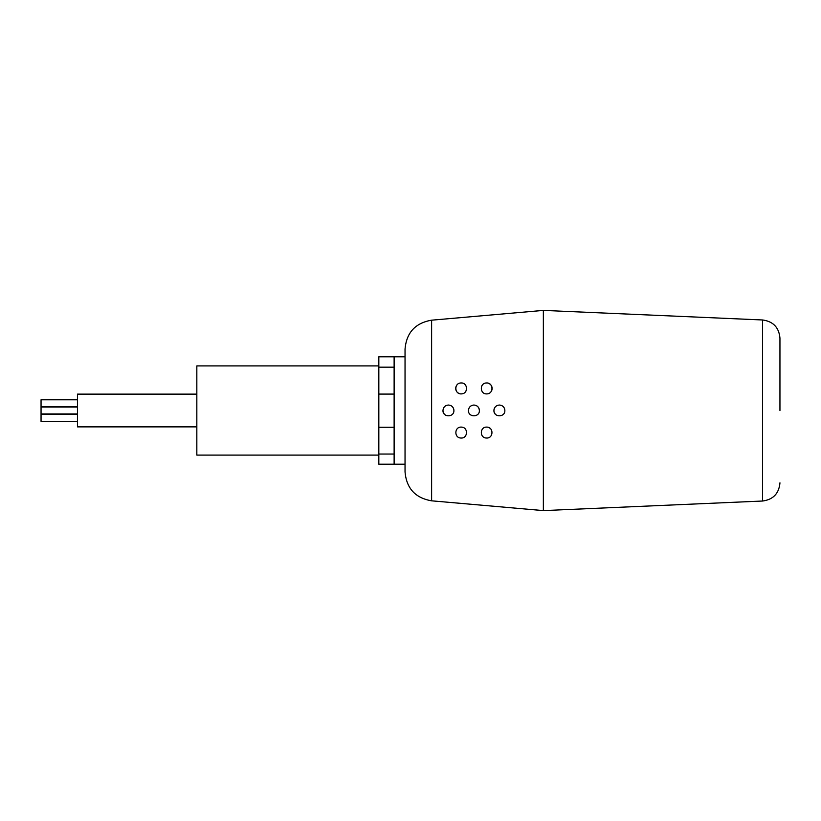 <?xml version="1.0" encoding="UTF-8"?>
<svg xmlns="http://www.w3.org/2000/svg" width="821" height="821" viewBox="0 0 821 821"><rect width="100%" height="100%" fill="white"/><g stroke="black" fill="none" stroke-linecap="round" stroke-linejoin="round"><path stroke-width="1.23" d="M378.83 455.091L196.835 455.091L196.835 365.909L378.83 365.909M475.985 405.451A5.46 5.46 0 0 1 479.372 410.5C479.71 417.54 468.144 417.561 468.452 410.5C468.781 407.195 470.597 405.379 473.891 405.04C477.217 405.348 479.043 407.165 479.372 410.5M495.525 414.348A5.46 5.46 0 0 1 494.345 408.417M501.467 405.451A5.46 5.46 0 0 1 504.853 410.5C505.192 417.54 493.626 417.55 493.934 410.5C494.263 407.195 496.069 405.379 499.373 405.04C502.698 405.348 504.525 407.165 504.853 410.5M481.568 386.445A5.46 5.46 0 0 1 482.738 384.639M488.639 383.345A5.46 5.46 0 0 1 491.748 390.416M459.175 393.516A5.46 5.46 0 0 1 457.4 392.376M456.178 390.632A5.46 5.46 0 0 1 457.256 384.639M466.174 386.229A5.46 5.46 0 0 1 465.107 392.222M446.326 415.539A5.46 5.46 0 0 1 442.981 410.5C443.299 407.195 445.115 405.379 448.41 405.04C451.735 405.348 453.561 407.165 453.9 410.5C454.229 417.54 442.663 417.561 442.981 410.5M443.391 408.417A5.46 5.46 0 0 1 446.326 405.461M450.503 405.451A5.46 5.46 0 0 1 453.9 410.5M488.834 427.556A5.46 5.46 0 0 1 490.589 428.778M486.74 427.105C493.914 427.023 493.524 438.537 486.514 438.024C479.454 438.086 479.751 426.715 486.74 427.105M461.258 427.105C468.442 427.033 468.042 438.537 461.033 438.024C453.972 438.075 454.27 426.715 461.258 427.105M461.033 382.976C468.042 382.463 468.442 393.967 461.258 393.895C454.27 394.285 453.972 382.925 461.033 382.976M486.514 382.976C493.524 382.463 493.914 393.977 486.74 393.895C479.751 394.285 479.454 382.914 486.514 382.976M77.451 407.042L41.05 407.042L41.05 413.958L77.451 413.958M77.451 399.796L41.05 399.796L41.05 406.713L77.451 406.713M77.451 414.461L41.05 414.461L41.05 421.368L77.451 421.368M196.835 394.121L77.451 394.121L77.451 426.879L196.835 426.879M405.04 356.807L378.83 356.817L378.83 464.183L394.121 464.183L394.121 454.044L378.83 454.044M394.121 356.817L394.121 367.172L378.83 367.172M394.121 367.172L394.121 394.08L378.83 394.08M394.121 394.08L394.121 427.259L378.83 427.259M394.121 427.259L394.121 454.044M405.04 410.5L405.04 471.818C406.436 488.331 415.293 497.998 431.62 500.82L431.62 320.18C415.293 323.002 406.436 332.669 405.04 349.182L405.04 410.5M431.62 500.82L543.358 510.6L543.358 310.4L431.62 320.18M779.95 410.5L779.95 338.16L779.95 410.5M779.95 338.16C778.975 327.466 773.177 321.411 762.545 319.974L762.545 501.026C773.177 499.589 778.975 493.534 779.95 482.84M405.04 464.193L394.121 464.193M762.545 319.974L543.358 310.4M762.545 501.026L543.358 510.6"/></g></svg>
